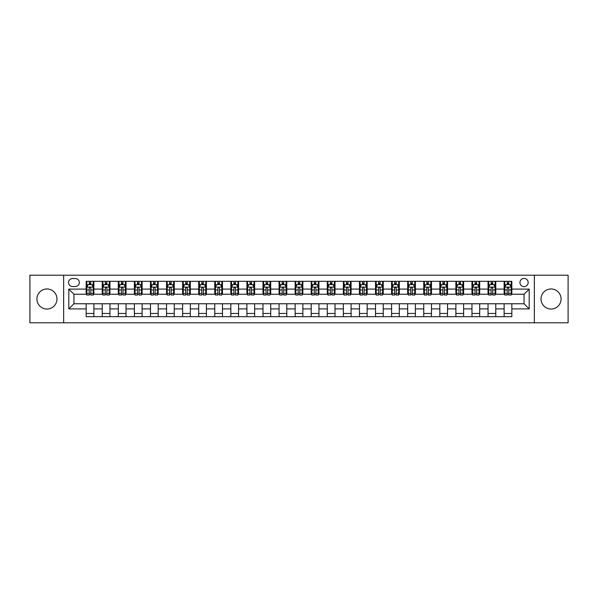 <?xml version="1.0" encoding="UTF-8"?>
<svg xmlns="http://www.w3.org/2000/svg" width="598" height="598" viewBox="0 0 598 598"><rect width="100%" height="100%" fill="white"/><g stroke="black" fill="none" stroke-linecap="round" stroke-linejoin="round"><path stroke-width="0.9" d="M551.057 288.969A10.031 10.031 0 0 0 541.026 299A10.031 10.031 0 0 0 551.057 309.031A10.031 10.031 0 0 0 561.088 299A10.031 10.031 0 0 0 551.057 288.969M46.943 288.969A10.031 10.031 0 0 0 36.912 299A10.031 10.031 0 0 0 46.943 309.031A10.031 10.031 0 0 0 56.974 299A10.031 10.031 0 0 0 46.943 288.969M524.057 278.421A4.119 4.119 0 0 0 519.939 282.54A4.119 4.119 0 0 0 524.057 286.651A4.119 4.119 0 0 0 528.169 282.54A4.119 4.119 0 0 0 524.057 278.421M534.343 322.793L568.1 322.793L568.1 275.207L534.343 275.207L534.343 322.793L63.657 322.793L63.657 275.207L29.9 275.207L29.9 322.793L63.657 322.793M72.53 286.524L75.363 286.524A3.984 3.984 0 0 0 79.347 282.54A3.984 3.984 0 0 0 75.363 278.556L72.53 278.556A3.984 3.984 0 0 0 68.546 282.54A3.984 3.984 0 0 0 72.53 286.524M534.343 275.207L63.657 275.207M86.164 308.904L68.8 308.904L68.8 289.096L86.164 289.096L86.164 294.238L73.943 294.238L73.943 303.762L86.164 303.762L86.164 316.686L511.836 316.686L511.836 303.762L524.057 303.762L524.057 294.238L511.836 294.238L511.836 289.096L529.2 289.096L529.2 308.904L511.836 308.904M511.836 289.096L511.836 281.314L86.164 281.314L86.164 289.096M504.121 281.314L504.121 294.238L504.764 294.238M507.209 294.238L508.749 294.238M511.193 294.238L511.836 294.238M504.121 294.238L495.122 294.238M488.043 281.314L488.043 294.238L488.686 294.238M491.13 294.238L492.677 294.238M488.043 294.238L479.043 294.238M471.971 281.314L471.971 294.238L472.614 294.238M475.059 294.238L476.599 294.238M471.971 294.238L462.964 294.238M455.893 281.314L455.893 294.238L456.536 294.238M458.98 294.238L460.527 294.238M455.893 294.238L446.893 294.238M439.822 281.314L439.822 294.238L440.464 294.238M442.909 294.238L444.449 294.238M439.822 294.238L430.814 294.238M423.743 281.314L423.743 294.238L424.386 294.238M426.83 294.238L428.377 294.238M423.743 294.238L414.743 294.238M407.672 281.314L407.672 294.238L408.314 294.238M410.759 294.238L412.299 294.238M407.672 294.238L398.664 294.238M391.593 281.314L391.593 294.238L392.236 294.238M394.68 294.238L396.22 294.238M391.593 294.238L382.593 294.238M375.522 281.314L375.522 294.238L376.164 294.238M378.601 294.238L380.149 294.238M375.522 294.238L366.514 294.238M359.443 281.314L359.443 294.238L360.086 294.238M362.53 294.238L364.07 294.238M359.443 294.238L350.443 294.238M343.364 281.314L343.364 294.238L344.014 294.238M346.451 294.238L347.999 294.238M343.364 294.238L334.364 294.238M327.293 281.314L327.293 294.238L327.936 294.238M330.38 294.238L331.92 294.238M327.293 294.238L318.293 294.238M311.214 281.314L311.214 294.238L311.857 294.238M314.301 294.238L315.849 294.238M311.214 294.238L302.214 294.238M295.143 281.314L295.143 294.238L295.786 294.238M298.23 294.238L299.77 294.238M295.143 294.238L286.143 294.238M279.064 281.314L279.064 294.238L279.707 294.238M282.151 294.238L283.699 294.238M279.064 294.238L270.064 294.238M262.993 281.314L262.993 294.238L263.636 294.238M266.08 294.238L267.62 294.238M262.993 294.238L253.986 294.238M246.914 281.314L246.914 294.238L247.557 294.238M250.001 294.238L251.549 294.238M246.914 294.238L237.914 294.238M230.843 281.314L230.843 294.238L231.486 294.238M233.93 294.238L235.47 294.238M230.843 294.238L221.836 294.238M214.764 281.314L214.764 294.238L215.407 294.238M217.851 294.238L219.399 294.238M214.764 294.238L205.764 294.238M198.693 281.314L198.693 294.238L199.336 294.238M201.78 294.238L203.32 294.238M198.693 294.238L189.686 294.238M182.614 281.314L182.614 294.238L183.257 294.238M185.701 294.238L187.241 294.238M182.614 294.238L173.614 294.238M166.543 281.314L166.543 294.238L167.186 294.238M169.623 294.238L171.17 294.238M166.543 294.238L157.536 294.238M150.464 281.314L150.464 294.238L151.107 294.238M153.551 294.238L155.091 294.238M150.464 294.238L141.464 294.238M134.386 281.314L134.386 294.238L135.036 294.238M137.473 294.238L139.02 294.238M134.386 294.238L125.386 294.238M118.314 281.314L118.314 294.238L118.957 294.238M121.401 294.238L122.941 294.238M118.314 294.238L109.314 294.238M102.236 281.314L102.236 294.238L102.878 294.238M105.323 294.238L106.87 294.238M102.236 294.238L93.236 294.238M86.164 294.238L86.807 294.238M89.252 294.238L90.791 294.238M86.164 303.762L93.879 303.762L93.879 316.686M511.836 303.762L93.879 303.762M93.879 281.314L93.879 294.238M86.164 284.536L86.807 284.536M89.252 284.536L90.791 284.536M93.236 284.536L93.879 284.536M86.164 313.464L93.879 313.464M102.236 303.762L102.236 316.686M109.957 281.314L109.957 294.238M102.236 284.536L102.878 284.536M105.323 284.536L106.87 284.536M109.314 284.536L109.957 284.536M109.957 303.762L109.957 316.686M102.236 313.464L109.957 313.464M118.314 303.762L118.314 316.686M126.029 303.762L126.029 316.686M118.314 313.464L126.029 313.464M126.029 281.314L126.029 294.238M118.314 284.536L118.957 284.536M121.401 284.536L122.941 284.536M125.386 284.536L126.029 284.536M134.386 303.762L134.386 316.686M142.107 303.762L142.107 316.686M134.386 313.464L142.107 313.464M142.107 281.314L142.107 294.238M134.386 284.536L135.036 284.536M137.473 284.536L139.02 284.536M141.464 284.536L142.107 284.536M150.464 303.762L150.464 316.686M158.178 303.762L158.178 316.686M150.464 313.464L158.178 313.464M158.178 281.314L158.178 294.238M150.464 284.536L151.107 284.536M153.551 284.536L155.091 284.536M157.536 284.536L158.178 284.536M166.543 303.762L166.543 316.686M174.257 303.762L174.257 316.686M166.543 313.464L174.257 313.464M174.257 281.314L174.257 294.238M166.543 284.536L167.186 284.536M169.623 284.536L171.17 284.536M173.614 284.536L174.257 284.536M182.614 303.762L182.614 316.686M190.328 303.762L190.328 316.686M182.614 313.464L190.328 313.464M190.328 281.314L190.328 294.238M182.614 284.536L183.257 284.536M185.701 284.536L187.241 284.536M189.686 284.536L190.328 284.536M198.693 303.762L198.693 316.686M206.407 303.762L206.407 316.686M198.693 313.464L206.407 313.464M206.407 281.314L206.407 294.238M198.693 284.536L199.336 284.536M201.78 284.536L203.32 284.536M205.764 284.536L206.407 284.536M214.764 303.762L214.764 316.686M222.478 303.762L222.478 316.686M214.764 313.464L222.478 313.464M222.478 281.314L222.478 294.238M214.764 284.536L215.407 284.536M217.851 284.536L219.399 284.536M221.836 284.536L222.478 284.536M230.843 303.762L230.843 316.686M238.557 303.762L238.557 316.686M230.843 313.464L238.557 313.464M238.557 281.314L238.557 294.238M230.843 284.536L231.486 284.536M233.93 284.536L235.47 284.536M237.914 284.536L238.557 284.536M246.914 303.762L246.914 316.686M254.636 303.762L254.636 316.686M246.914 313.464L254.636 313.464M254.636 281.314L254.636 294.238M246.914 284.536L247.557 284.536M250.001 284.536L251.549 284.536M253.986 284.536L254.636 284.536M262.993 303.762L262.993 316.686M270.707 303.762L270.707 316.686M262.993 313.464L270.707 313.464M270.707 281.314L270.707 294.238M262.993 284.536L263.636 284.536M266.08 284.536L267.62 284.536M270.064 284.536L270.707 284.536M279.064 303.762L279.064 316.686M286.786 303.762L286.786 316.686M279.064 313.464L286.786 313.464M286.786 281.314L286.786 294.238M279.064 284.536L279.707 284.536M282.151 284.536L283.699 284.536M286.143 284.536L286.786 284.536M295.143 303.762L295.143 316.686M302.857 303.762L302.857 316.686M295.143 313.464L302.857 313.464M302.857 281.314L302.857 294.238M295.143 284.536L295.786 284.536M298.23 284.536L299.77 284.536M302.214 284.536L302.857 284.536M311.214 303.762L311.214 316.686M318.936 303.762L318.936 316.686M311.214 313.464L318.936 313.464M318.936 281.314L318.936 294.238M311.214 284.536L311.857 284.536M314.301 284.536L315.849 284.536M318.293 284.536L318.936 284.536M327.293 303.762L327.293 316.686M335.007 303.762L335.007 316.686M327.293 313.464L335.007 313.464M335.007 281.314L335.007 294.238M327.293 284.536L327.936 284.536M330.38 284.536L331.92 284.536M334.364 284.536L335.007 284.536M343.364 303.762L343.364 316.686M351.086 303.762L351.086 316.686M343.364 313.464L351.086 313.464M351.086 281.314L351.086 294.238M343.364 284.536L344.014 284.536M346.451 284.536L347.999 284.536M350.443 284.536L351.086 284.536M359.443 303.762L359.443 316.686M367.157 303.762L367.157 316.686M359.443 313.464L367.157 313.464M367.157 281.314L367.157 294.238M359.443 284.536L360.086 284.536M362.53 284.536L364.07 284.536M366.514 284.536L367.157 284.536M375.522 303.762L375.522 316.686M383.236 303.762L383.236 316.686M375.522 313.464L383.236 313.464M383.236 281.314L383.236 294.238M375.522 284.536L376.164 284.536M378.601 284.536L380.149 284.536M382.593 284.536L383.236 284.536M391.593 303.762L391.593 316.686M399.307 303.762L399.307 316.686M391.593 313.464L399.307 313.464M399.307 281.314L399.307 294.238M391.593 284.536L392.236 284.536M394.68 284.536L396.22 284.536M398.664 284.536L399.307 284.536M407.672 303.762L407.672 316.686M415.386 303.762L415.386 316.686M407.672 313.464L415.386 313.464M415.386 281.314L415.386 294.238M407.672 284.536L408.314 284.536M410.759 284.536L412.299 284.536M414.743 284.536L415.386 284.536M423.743 303.762L423.743 316.686M431.457 303.762L431.457 316.686M423.743 313.464L431.457 313.464M431.457 281.314L431.457 294.238M423.743 284.536L424.386 284.536M426.83 284.536L428.377 284.536M430.814 284.536L431.457 284.536M439.822 303.762L439.822 316.686M447.536 303.762L447.536 316.686M439.822 313.464L447.536 313.464M447.536 281.314L447.536 294.238M439.822 284.536L440.464 284.536M442.909 284.536L444.449 284.536M446.893 284.536L447.536 284.536M455.893 303.762L455.893 316.686M463.614 303.762L463.614 316.686M455.893 313.464L463.614 313.464M463.614 281.314L463.614 294.238M455.893 284.536L456.536 284.536M458.98 284.536L460.527 284.536M462.964 284.536L463.614 284.536M471.971 303.762L471.971 316.686M479.686 303.762L479.686 316.686M471.971 313.464L479.686 313.464M479.686 281.314L479.686 294.238M471.971 284.536L472.614 284.536M475.059 284.536L476.599 284.536M479.043 284.536L479.686 284.536M488.043 303.762L488.043 316.686M495.764 303.762L495.764 316.686M488.043 313.464L495.764 313.464M495.764 281.314L495.764 294.238M488.043 284.536L488.686 284.536M491.13 284.536L492.677 284.536M495.122 284.536L495.764 284.536M504.121 303.762L504.121 316.686M504.121 313.464L511.836 313.464M504.121 284.536L504.764 284.536M507.209 284.536L508.749 284.536M511.193 284.536L511.836 284.536M73.943 294.238L68.8 289.096M73.943 303.762L68.8 308.904M529.2 289.096L524.057 294.238M529.2 308.904L524.057 303.762M90.791 282.989L89.252 282.989M93.236 293.401L90.791 293.401L90.791 295.016L93.236 295.016L93.236 287.167L91.95 284.596L88.093 284.596L86.807 287.167L86.807 295.016L89.252 295.016L89.252 293.401L86.807 293.401M86.807 287.167L86.807 281.314M93.236 287.167L93.236 281.314M89.252 284.596L89.252 281.314M90.791 281.314L90.791 284.596M90.791 293.401L90.791 288.131C90.283 287.145 89.767 287.145 89.252 288.131L89.252 293.401M106.87 282.989L105.323 282.989M109.314 293.401L106.87 293.401L106.87 295.016L109.314 295.016L109.314 287.167L108.029 284.596L104.164 284.596L102.878 287.167L102.878 295.016L105.323 295.016L105.323 293.401L102.878 293.401M102.878 287.167L102.878 281.314M109.314 287.167L109.314 281.314M105.323 284.596L105.323 281.314M106.87 281.314L106.87 284.596M106.87 293.401L106.87 288.131C106.354 287.145 105.839 287.145 105.323 288.131L105.323 293.401M122.941 282.989L121.401 282.989M125.386 293.401L122.941 293.401L122.941 295.016L125.386 295.016L125.386 287.167L124.1 284.596L120.243 284.596L118.957 287.167L118.957 295.016L121.401 295.016L121.401 293.401L118.957 293.401M118.957 287.167L118.957 281.314M125.386 287.167L125.386 281.314M121.401 284.596L121.401 281.314M122.941 281.314L122.941 284.596M122.941 293.401L122.941 288.131C122.433 287.145 121.917 287.145 121.401 288.131L121.401 293.401M139.02 282.989L137.473 282.989M141.464 293.401L139.02 293.401L139.02 295.016L141.464 295.016L141.464 287.167L140.179 284.596L136.322 284.596L135.036 287.167L135.036 295.016L137.473 295.016L137.473 293.401L135.036 293.401M135.036 287.167L135.036 281.314M141.464 287.167L141.464 281.314M137.473 284.596L137.473 281.314M139.02 281.314L139.02 284.596M139.02 293.401L139.02 288.131C138.504 287.145 137.989 287.145 137.473 288.131L137.473 293.401M155.091 282.989L153.551 282.989M157.536 293.401L155.091 293.401L155.091 295.016L157.536 295.016L157.536 287.167L156.25 284.596L152.393 284.596L151.107 287.167L151.107 295.016L153.551 295.016L153.551 293.401L151.107 293.401M151.107 287.167L151.107 281.314M157.536 287.167L157.536 281.314M153.551 284.596L153.551 281.314M155.091 281.314L155.091 284.596M155.091 293.401L155.091 288.131C154.583 287.145 154.067 287.145 153.551 288.131L153.551 293.401M171.17 282.989L169.623 282.989M173.614 293.401L171.17 293.401L171.17 295.016L173.614 295.016L173.614 287.167L172.329 284.596L168.472 284.596L167.186 287.167L167.186 295.016L169.623 295.016L169.623 293.401L167.186 293.401M167.186 287.167L167.186 281.314M173.614 287.167L173.614 281.314M169.623 284.596L169.623 281.314M171.17 281.314L171.17 284.596M171.17 293.401L171.17 288.131C170.654 287.145 170.138 287.145 169.623 288.131L169.623 293.401M187.241 282.989L185.701 282.989M189.686 293.401L187.241 293.401L187.241 295.016L189.686 295.016L189.686 287.167L188.4 284.596L184.543 284.596L183.257 287.167L183.257 295.016L185.701 295.016L185.701 293.401L183.257 293.401M183.257 287.167L183.257 281.314M189.686 287.167L189.686 281.314M185.701 284.596L185.701 281.314M187.241 281.314L187.241 284.596M187.241 293.401L187.241 288.131C186.733 287.145 186.217 287.145 185.701 288.131L185.701 293.401M203.32 282.989L201.78 282.989M205.764 293.401L203.32 293.401L203.32 295.016L205.764 295.016L205.764 287.167L204.479 284.596L200.622 284.596L199.336 287.167L199.336 295.016L201.78 295.016L201.78 293.401L199.336 293.401M199.336 287.167L199.336 281.314M205.764 287.167L205.764 281.314M201.78 284.596L201.78 281.314M203.32 281.314L203.32 284.596M203.32 293.401L203.32 288.131C202.804 287.145 202.288 287.145 201.78 288.131L201.78 293.401M219.399 282.989L217.851 282.989M221.836 293.401L219.399 293.401L219.399 295.016L221.836 295.016L221.836 287.167L220.55 284.596L216.693 284.596L215.407 287.167L215.407 295.016L217.851 295.016L217.851 293.401L215.407 293.401M215.407 287.167L215.407 281.314M221.836 287.167L221.836 281.314M217.851 284.596L217.851 281.314M219.399 281.314L219.399 284.596M219.399 293.401L219.399 288.131C218.883 287.145 218.367 287.145 217.851 288.131L217.851 293.401M235.47 282.989L233.93 282.989M237.914 293.401L235.47 293.401L235.47 295.016L237.914 295.016L237.914 287.167L236.629 284.596L232.772 284.596L231.486 287.167L231.486 295.016L233.93 295.016L233.93 293.401L231.486 293.401M231.486 287.167L231.486 281.314M237.914 287.167L237.914 281.314M233.93 284.596L233.93 281.314M235.47 281.314L235.47 284.596M235.47 293.401L235.47 288.131C234.954 287.145 234.446 287.145 233.93 288.131L233.93 293.401M251.549 282.989L250.001 282.989M253.986 293.401L251.549 293.401L251.549 295.016L253.986 295.016L253.986 287.167L252.7 284.596L248.843 284.596L247.557 287.167L247.557 295.016L250.001 295.016L250.001 293.401L247.557 293.401M247.557 287.167L247.557 281.314M253.986 287.167L253.986 281.314M250.001 284.596L250.001 281.314M251.549 281.314L251.549 284.596M251.549 293.401L251.549 288.131C251.033 287.145 250.517 287.145 250.001 288.131L250.001 293.401M267.62 282.989L266.08 282.989M270.064 293.401L267.62 293.401L267.62 295.016L270.064 295.016L270.064 287.167L268.779 284.596L264.921 284.596L263.636 287.167L263.636 295.016L266.08 295.016L266.08 293.401L263.636 293.401M263.636 287.167L263.636 281.314M270.064 287.167L270.064 281.314M266.08 284.596L266.08 281.314M267.62 281.314L267.62 284.596M267.62 293.401L267.62 288.131C267.104 287.145 266.596 287.145 266.08 288.131L266.08 293.401M283.699 282.989L282.151 282.989M286.143 293.401L283.699 293.401L283.699 295.016L286.143 295.016L286.143 287.167L284.857 284.596L280.993 284.596L279.707 287.167L279.707 295.016L282.151 295.016L282.151 293.401L279.707 293.401M279.707 287.167L279.707 281.314M286.143 287.167L286.143 281.314M282.151 284.596L282.151 281.314M283.699 281.314L283.699 284.596M283.699 293.401L283.699 288.131C283.183 287.145 282.667 287.145 282.151 288.131L282.151 293.401M299.77 282.989L298.23 282.989M302.214 293.401L299.77 293.401L299.77 295.016L302.214 295.016L302.214 287.167L300.929 284.596L297.071 284.596L295.786 287.167L295.786 295.016L298.23 295.016L298.23 293.401L295.786 293.401M295.786 287.167L295.786 281.314M302.214 287.167L302.214 281.314M298.23 284.596L298.23 281.314M299.77 281.314L299.77 284.596M299.77 293.401L299.77 288.131C299.262 287.145 298.746 287.145 298.23 288.131L298.23 293.401M315.849 282.989L314.301 282.989M318.293 293.401L315.849 293.401L315.849 295.016L318.293 295.016L318.293 287.167L317.007 284.596L313.143 284.596L311.857 287.167L311.857 295.016L314.301 295.016L314.301 293.401L311.857 293.401M311.857 287.167L311.857 281.314M318.293 287.167L318.293 281.314M314.301 284.596L314.301 281.314M315.849 281.314L315.849 284.596M315.849 293.401L315.849 288.131C315.333 287.145 314.817 287.145 314.301 288.131L314.301 293.401M331.92 282.989L330.38 282.989M334.364 293.401L331.92 293.401L331.92 295.016L334.364 295.016L334.364 287.167L333.079 284.596L329.221 284.596L327.936 287.167L327.936 295.016L330.38 295.016L330.38 293.401L327.936 293.401M327.936 287.167L327.936 281.314M334.364 287.167L334.364 281.314M330.38 284.596L330.38 281.314M331.92 281.314L331.92 284.596M331.92 293.401L331.92 288.131C331.412 287.145 330.896 287.145 330.38 288.131L330.38 293.401M347.999 282.989L346.451 282.989M350.443 293.401L347.999 293.401L347.999 295.016L350.443 295.016L350.443 287.167L349.157 284.596L345.3 284.596L344.014 287.167L344.014 295.016L346.451 295.016L346.451 293.401L344.014 293.401M344.014 287.167L344.014 281.314M350.443 287.167L350.443 281.314M346.451 284.596L346.451 281.314M347.999 281.314L347.999 284.596M347.999 293.401L347.999 288.131C347.483 287.145 346.967 287.145 346.451 288.131L346.451 293.401M364.07 282.989L362.53 282.989M366.514 293.401L364.07 293.401L364.07 295.016L366.514 295.016L366.514 287.167L365.229 284.596L361.371 284.596L360.086 287.167L360.086 295.016L362.53 295.016L362.53 293.401L360.086 293.401M360.086 287.167L360.086 281.314M366.514 287.167L366.514 281.314M362.53 284.596L362.53 281.314M364.07 281.314L364.07 284.596M364.07 293.401L364.07 288.131C363.562 287.145 363.046 287.145 362.53 288.131L362.53 293.401M380.149 282.989L378.601 282.989M382.593 293.401L380.149 293.401L380.149 295.016L382.593 295.016L382.593 287.167L381.307 284.596L377.45 284.596L376.164 287.167L376.164 295.016L378.601 295.016L378.601 293.401L376.164 293.401M376.164 287.167L376.164 281.314M382.593 287.167L382.593 281.314M378.601 284.596L378.601 281.314M380.149 281.314L380.149 284.596M380.149 293.401L380.149 288.131C379.633 287.145 379.117 287.145 378.601 288.131L378.601 293.401M396.22 282.989L394.68 282.989M398.664 293.401L396.22 293.401L396.22 295.016L398.664 295.016L398.664 287.167L397.378 284.596L393.521 284.596L392.236 287.167L392.236 295.016L394.68 295.016L394.68 293.401L392.236 293.401M392.236 287.167L392.236 281.314M398.664 287.167L398.664 281.314M394.68 284.596L394.68 281.314M396.22 281.314L396.22 284.596M396.22 293.401L396.22 288.131C395.712 287.145 395.196 287.145 394.68 288.131L394.68 293.401M412.299 282.989L410.759 282.989M414.743 293.401L412.299 293.401L412.299 295.016L414.743 295.016L414.743 287.167L413.457 284.596L409.6 284.596L408.314 287.167L408.314 295.016L410.759 295.016L410.759 293.401L408.314 293.401M408.314 287.167L408.314 281.314M414.743 287.167L414.743 281.314M410.759 284.596L410.759 281.314M412.299 281.314L412.299 284.596M412.299 293.401L412.299 288.131C411.783 287.145 411.267 287.145 410.759 288.131L410.759 293.401M428.377 282.989L426.83 282.989M430.814 293.401L428.377 293.401L428.377 295.016L430.814 295.016L430.814 287.167L429.528 284.596L425.671 284.596L424.386 287.167L424.386 295.016L426.83 295.016L426.83 293.401L424.386 293.401M424.386 287.167L424.386 281.314M430.814 287.167L430.814 281.314M426.83 284.596L426.83 281.314M428.377 281.314L428.377 284.596M428.377 293.401L428.377 288.131C427.862 287.145 427.346 287.145 426.83 288.131L426.83 293.401M444.449 282.989L442.909 282.989M446.893 293.401L444.449 293.401L444.449 295.016L446.893 295.016L446.893 287.167L445.607 284.596L441.75 284.596L440.464 287.167L440.464 295.016L442.909 295.016L442.909 293.401L440.464 293.401M440.464 287.167L440.464 281.314M446.893 287.167L446.893 281.314M442.909 284.596L442.909 281.314M444.449 281.314L444.449 284.596M444.449 293.401L444.449 288.131C443.933 287.145 443.424 287.145 442.909 288.131L442.909 293.401M460.527 282.989L458.98 282.989M462.964 293.401L460.527 293.401L460.527 295.016L462.964 295.016L462.964 287.167L461.678 284.596L457.821 284.596L456.536 287.167L456.536 295.016L458.98 295.016L458.98 293.401L456.536 293.401M456.536 287.167L456.536 281.314M462.964 287.167L462.964 281.314M458.98 284.596L458.98 281.314M460.527 281.314L460.527 284.596M460.527 293.401L460.527 288.131C460.012 287.145 459.496 287.145 458.98 288.131L458.98 293.401M476.599 282.989L475.059 282.989M479.043 293.401L476.599 293.401L476.599 295.016L479.043 295.016L479.043 287.167L477.757 284.596L473.9 284.596L472.614 287.167L472.614 295.016L475.059 295.016L475.059 293.401L472.614 293.401M472.614 287.167L472.614 281.314M479.043 287.167L479.043 281.314M475.059 284.596L475.059 281.314M476.599 281.314L476.599 284.596M476.599 293.401L476.599 288.131C476.083 287.145 475.574 287.145 475.059 288.131L475.059 293.401M492.677 282.989L491.13 282.989M495.122 293.401L492.677 293.401L492.677 295.016L495.122 295.016L495.122 287.167L493.836 284.596L489.971 284.596L488.686 287.167L488.686 295.016L491.13 295.016L491.13 293.401L488.686 293.401M488.686 287.167L488.686 281.314M495.122 287.167L495.122 281.314M491.13 284.596L491.13 281.314M492.677 281.314L492.677 284.596M492.677 293.401L492.677 288.131C492.161 287.145 491.646 287.145 491.13 288.131L491.13 293.401M508.749 282.989L507.209 282.989M511.193 293.401L508.749 293.401L508.749 295.016L511.193 295.016L511.193 287.167L509.907 284.596L506.05 284.596L504.764 287.167L504.764 295.016L507.209 295.016L507.209 293.401L504.764 293.401M504.764 287.167L504.764 281.314M511.193 287.167L511.193 281.314M507.209 284.596L507.209 281.314M508.749 281.314L508.749 284.596M508.749 293.401L508.749 288.131C508.233 287.145 507.724 287.145 507.209 288.131L507.209 293.401M102.236 308.904L93.879 308.904M102.236 289.096L93.879 289.096M118.314 289.096L109.957 289.096M118.314 308.904L109.957 308.904M134.386 289.096L126.029 289.096M134.386 308.904L126.029 308.904M150.464 289.096L142.107 289.096M150.464 308.904L142.107 308.904M166.543 289.096L158.178 289.096M166.543 308.904L158.178 308.904M182.614 289.096L174.257 289.096M182.614 308.904L174.257 308.904M198.693 289.096L190.328 289.096M198.693 308.904L190.328 308.904M214.764 289.096L206.407 289.096M214.764 308.904L206.407 308.904M230.843 289.096L222.478 289.096M230.843 308.904L222.478 308.904M246.914 289.096L238.557 289.096M246.914 308.904L238.557 308.904M262.993 289.096L254.636 289.096M262.993 308.904L254.636 308.904M279.064 289.096L270.707 289.096M279.064 308.904L270.707 308.904M295.143 289.096L286.786 289.096M295.143 308.904L286.786 308.904M311.214 289.096L302.857 289.096M311.214 308.904L302.857 308.904M327.293 289.096L318.936 289.096M327.293 308.904L318.936 308.904M343.364 289.096L335.007 289.096M343.364 308.904L335.007 308.904M359.443 289.096L351.086 289.096M359.443 308.904L351.086 308.904M375.522 289.096L367.157 289.096M375.522 308.904L367.157 308.904M391.593 289.096L383.236 289.096M391.593 308.904L383.236 308.904M407.672 289.096L399.307 289.096M407.672 308.904L399.307 308.904M423.743 289.096L415.386 289.096M423.743 308.904L415.386 308.904M439.822 289.096L431.457 289.096M439.822 308.904L431.457 308.904M455.893 289.096L447.536 289.096M455.893 308.904L447.536 308.904M471.971 289.096L463.614 289.096M471.971 308.904L463.614 308.904M488.043 289.096L479.686 289.096M488.043 308.904L479.686 308.904M504.121 289.096L495.764 289.096M504.121 308.904L495.764 308.904M93.206 287.107L86.837 287.107M86.807 284.753L88.018 284.753M92.025 284.753L93.236 284.753M89.252 289.955L86.807 289.955M93.236 289.955L90.791 289.955M90.791 283.811L89.252 283.811M109.277 287.107L102.916 287.107M102.878 284.753L104.089 284.753M108.103 284.753L109.314 284.753M105.323 289.955L102.878 289.955M109.314 289.955L106.87 289.955M106.87 283.811L105.323 283.811M125.356 287.107L118.987 287.107M118.957 284.753L120.168 284.753M124.175 284.753L125.386 284.753M121.401 289.955L118.957 289.955M125.386 289.955L122.941 289.955M122.941 283.811L121.401 283.811M141.427 287.107L135.066 287.107M135.036 284.753L136.239 284.753M140.253 284.753L141.464 284.753M137.473 289.955L135.036 289.955M141.464 289.955L139.02 289.955M139.02 283.811L137.473 283.811M157.506 287.107L151.137 287.107M151.107 284.753L152.318 284.753M156.332 284.753L157.536 284.753M153.551 289.955L151.107 289.955M157.536 289.955L155.091 289.955M155.091 283.811L153.551 283.811M173.584 287.107L167.216 287.107M167.186 284.753L168.389 284.753M172.403 284.753L173.614 284.753M169.623 289.955L167.186 289.955M173.614 289.955L171.17 289.955M171.17 283.811L169.623 283.811M189.656 287.107L183.287 287.107M183.257 284.753L184.468 284.753M188.482 284.753L189.686 284.753M185.701 289.955L183.257 289.955M189.686 289.955L187.241 289.955M187.241 283.811L185.701 283.811M205.734 287.107L199.366 287.107M199.336 284.753L200.539 284.753M204.553 284.753L205.764 284.753M201.78 289.955L199.336 289.955M205.764 289.955L203.32 289.955M203.32 283.811L201.78 283.811M221.806 287.107L215.444 287.107M215.407 284.753L216.618 284.753M220.632 284.753L221.836 284.753M217.851 289.955L215.407 289.955M221.836 289.955L219.399 289.955M219.399 283.811L217.851 283.811M237.884 287.107L231.516 287.107M231.486 284.753L232.689 284.753M236.703 284.753L237.914 284.753M233.93 289.955L231.486 289.955M237.914 289.955L235.47 289.955M235.47 283.811L233.93 283.811M253.956 287.107L247.594 287.107M247.557 284.753L248.768 284.753M252.782 284.753L253.986 284.753M250.001 289.955L247.557 289.955M253.986 289.955L251.549 289.955M251.549 283.811L250.001 283.811M270.034 287.107L263.666 287.107M263.636 284.753L264.847 284.753M268.853 284.753L270.064 284.753M266.08 289.955L263.636 289.955M270.064 289.955L267.62 289.955M267.62 283.811L266.08 283.811M286.106 287.107L279.744 287.107M279.707 284.753L280.918 284.753M284.932 284.753L286.143 284.753M282.151 289.955L279.707 289.955M286.143 289.955L283.699 289.955M283.699 283.811L282.151 283.811M302.184 287.107L295.816 287.107M295.786 284.753L296.997 284.753M301.003 284.753L302.214 284.753M298.23 289.955L295.786 289.955M302.214 289.955L299.77 289.955M299.77 283.811L298.23 283.811M318.256 287.107L311.894 287.107M311.857 284.753L313.068 284.753M317.082 284.753L318.293 284.753M314.301 289.955L311.857 289.955M318.293 289.955L315.849 289.955M315.849 283.811L314.301 283.811M334.334 287.107L327.966 287.107M327.936 284.753L329.147 284.753M333.153 284.753L334.364 284.753M330.38 289.955L327.936 289.955M334.364 289.955L331.92 289.955M331.92 283.811L330.38 283.811M350.406 287.107L344.044 287.107M344.014 284.753L345.218 284.753M349.232 284.753L350.443 284.753M346.451 289.955L344.014 289.955M350.443 289.955L347.999 289.955M347.999 283.811L346.451 283.811M366.484 287.107L360.116 287.107M360.086 284.753L361.297 284.753M365.311 284.753L366.514 284.753M362.53 289.955L360.086 289.955M366.514 289.955L364.07 289.955M364.07 283.811L362.53 283.811M382.556 287.107L376.194 287.107M376.164 284.753L377.368 284.753M381.382 284.753L382.593 284.753M378.601 289.955L376.164 289.955M382.593 289.955L380.149 289.955M380.149 283.811L378.601 283.811M398.634 287.107L392.266 287.107M392.236 284.753L393.447 284.753M397.461 284.753L398.664 284.753M394.68 289.955L392.236 289.955M398.664 289.955L396.22 289.955M396.22 283.811L394.68 283.811M414.713 287.107L408.344 287.107M408.314 284.753L409.518 284.753M413.532 284.753L414.743 284.753M410.759 289.955L408.314 289.955M414.743 289.955L412.299 289.955M412.299 283.811L410.759 283.811M430.784 287.107L424.416 287.107M424.386 284.753L425.597 284.753M429.611 284.753L430.814 284.753M426.83 289.955L424.386 289.955M430.814 289.955L428.377 289.955M428.377 283.811L426.83 283.811M446.863 287.107L440.494 287.107M440.464 284.753L441.668 284.753M445.682 284.753L446.893 284.753M442.909 289.955L440.464 289.955M446.893 289.955L444.449 289.955M444.449 283.811L442.909 283.811M462.934 287.107L456.573 287.107M456.536 284.753L457.747 284.753M461.761 284.753L462.964 284.753M458.98 289.955L456.536 289.955M462.964 289.955L460.527 289.955M460.527 283.811L458.98 283.811M479.013 287.107L472.644 287.107M472.614 284.753L473.825 284.753M477.832 284.753L479.043 284.753M475.059 289.955L472.614 289.955M479.043 289.955L476.599 289.955M476.599 283.811L475.059 283.811M495.084 287.107L488.723 287.107M488.686 284.753L489.897 284.753M493.911 284.753L495.122 284.753M491.13 289.955L488.686 289.955M495.122 289.955L492.677 289.955M492.677 283.811L491.13 283.811M511.163 287.107L504.794 287.107M504.764 284.753L505.975 284.753M509.982 284.753L511.193 284.753M507.209 289.955L504.764 289.955M511.193 289.955L508.749 289.955M508.749 283.811L507.209 283.811"/></g></svg>
